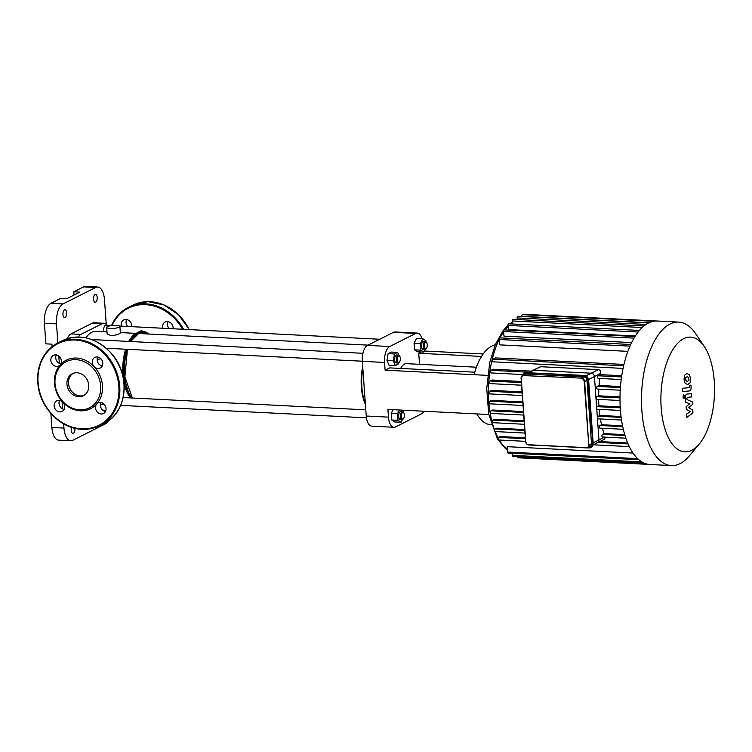 <?xml version="1.0" encoding="UTF-8"?>
<svg xmlns="http://www.w3.org/2000/svg" width="752" height="752" viewBox="0 0 752 752"><rect width="100%" height="100%" fill="white"/><g stroke="black" fill="none" stroke-linecap="round" stroke-linejoin="round"><path stroke-width="1.13" d="M60.151 364.917A5.96 5.104 -116.7 0 0 60.179 357.501A5.96 5.104 -116.7 0 0 53.448 355.32A5.96 5.104 -116.7 0 0 51.568 362.934A5.96 5.104 -116.7 0 0 58.806 365.961A5.96 5.104 -116.7 0 0 60.151 364.917A27.147 23.237 -116.7 0 0 62.82 402.217A5.96 5.104 -116.7 0 0 56.71 400.797A5.96 5.104 -116.7 0 0 54.83 408.411A5.96 5.104 -116.7 0 0 62.068 411.447A5.96 5.104 -116.7 0 0 62.82 402.217A27.147 23.237 -116.7 0 0 80.342 410.799A27.147 23.237 -116.7 0 0 96.764 403.937A5.96 5.104 -116.7 0 0 96.735 411.363A5.96 5.104 -116.7 0 0 103.466 413.544A5.96 5.104 -116.7 0 0 105.336 405.93A5.96 5.104 -116.7 0 0 98.108 402.903A5.96 5.104 -116.7 0 0 96.764 403.937A27.147 23.237 -116.7 0 0 94.094 366.638A5.96 5.104 -116.7 0 0 100.204 368.057A5.96 5.104 -116.7 0 0 102.075 360.443A5.96 5.104 -116.7 0 0 94.846 357.416A5.96 5.104 -116.7 0 0 94.094 366.638A27.147 23.237 -116.7 0 0 60.151 364.917M60.837 363.902A5.96 5.104 63.3 0 1 56.315 354.916M102.225 365.998A5.96 5.104 63.3 0 1 98.982 364.184A5.96 5.104 63.3 0 1 97.149 360.011A5.96 5.104 63.3 0 1 97.713 357.012M105.487 411.485A5.96 5.104 63.3 0 1 100.965 402.499M64.089 409.379A5.96 5.104 63.3 0 1 59.577 400.402M79.646 409.821A25.822 22.099 -116.7 0 0 96.717 373.199A25.822 22.099 -116.7 0 0 57.171 371.187A25.822 22.099 -116.7 0 0 79.646 409.821M73.094 373.387A12.314 10.537 -116.7 0 0 69.099 386.594A12.314 10.537 -116.7 0 0 80.229 395.928A12.314 10.537 -116.7 0 0 84.121 395.317M78.697 396.699A12.314 10.537 -116.7 0 0 83.378 395.74A12.314 10.537 -116.7 0 0 87.26 379.995A12.314 10.537 -116.7 0 0 72.305 373.735A12.314 10.537 -116.7 0 0 67.426 386.885A12.314 10.537 -116.7 0 0 78.697 396.699M126.627 319.534A5.96 5.104 -116.7 0 0 127.699 326.471M121.363 326.152A5.96 5.104 63.3 0 1 123.76 319.929A5.96 5.104 63.3 0 1 129.344 320.841A5.96 5.104 63.3 0 1 131.685 326.669M168.025 321.63A5.96 5.104 -116.7 0 0 169.087 328.568M162.761 328.248A5.96 5.104 63.3 0 1 162.573 327.082A5.96 5.104 63.3 0 1 165.158 322.035A5.96 5.104 63.3 0 1 170.742 322.946A5.96 5.104 63.3 0 1 173.082 328.774M581.352 378.519A2.98 2.547 63.3 0 1 584.201 381.546L588.741 444.911A2.98 2.547 63.3 0 1 586.316 447.666L586.447 447.919A3.309 2.829 -116.7 0 0 587.744 447.656L590.076 446.481A3.309 2.829 -116.7 0 0 591.514 443.671L586.974 380.315A3.309 2.829 -116.7 0 0 583.815 376.949L526.156 374.026A3.309 2.829 -116.7 0 0 524.896 374.289L522.565 375.455A3.309 2.829 -116.7 0 0 521.127 378.265L521.268 378.359A2.98 2.547 63.3 0 1 523.693 375.596L581.484 378.124L523.693 375.596M588.562 379.516L594.428 376.564A3.309 2.829 -116.7 0 0 591.269 373.199A3.309 2.829 63.3 0 1 594.428 376.564L598.968 439.92A3.309 2.829 63.3 0 1 597.53 442.731A3.309 2.829 -116.7 0 0 598.968 439.92L593.14 442.853M528.947 372.625L533.6 370.275A3.309 2.829 -116.7 0 0 532.35 370.539A3.309 2.829 63.3 0 1 533.6 370.275L591.269 373.199L585.921 375.897M692.742 410.056L688.55 407.697L692.357 404.614L692.15 401.765L686.933 399.547L686.858 398.541L687.347 397.338L691.802 396.906L691.577 393.653L687.008 394.095C685.946 394.133 685.429 395.458 685.467 398.081L685.777 402.386L689.838 403.711L686.097 406.747L686.275 409.285L690.402 411.57L686.614 414.032L686.858 417.388L692.949 412.895L692.742 410.056M685.655 377.645L685.871 380.672L687.469 381.283L688.973 380.39L688.747 377.363L687.149 376.761L685.655 377.645M687.685 376.743L687.149 376.761M686.933 381.302L687.469 381.283M685.128 383.285L687.704 384.526L690.082 382.824L690.571 378.735L689.499 374.759L686.914 373.509L684.546 375.21L684.057 379.328L685.128 383.285M687.065 384.545L687.704 384.526M687.563 373.49L686.914 373.509M682.656 391.548L689.537 390.918C690.599 390.89 691.116 389.564 691.088 386.951L690.956 385.099L689.612 385.221L689.208 387.675L682.421 388.295L682.656 391.548M684.781 396.125L683.709 394.621L682.91 397.065L683.991 398.569L684.781 396.125M528.271 372.588L540.481 366.694L598.395 369.617C600.181 370.04 600.923 371.309 600.641 373.434A66.862 31.086 92.9 0 0 600.434 374.656L598.244 375.765A1.325 0.611 92.9 0 0 597.718 377.184A1.325 0.611 92.9 0 0 598.272 378.369A1.325 0.611 92.9 0 0 598.432 378.331M600.641 373.434L594.428 376.564L596.693 408.242A1.325 0.611 92.9 0 0 597.238 409.257A1.325 0.611 92.9 0 0 597.398 409.22M598.658 399.406A66.862 31.086 92.9 0 0 598.902 405.798L597.22 406.653A1.325 0.611 92.9 0 0 596.693 408.242L598.968 439.92L604.57 437.1M602.408 428.245A66.862 31.086 92.9 0 0 604.016 433.594L602.446 434.383A1.325 0.611 92.9 0 0 601.92 435.812A1.325 0.611 92.9 0 0 602.474 436.997A1.325 0.611 92.9 0 0 602.634 436.959M600.406 418.967A66.862 31.086 92.9 0 0 601.544 424.72L599.974 425.51A1.325 0.611 92.9 0 0 599.447 426.939A1.325 0.611 92.9 0 0 599.993 428.123A1.325 0.611 92.9 0 0 600.152 428.085M599.175 409.361A66.862 31.086 92.9 0 0 599.861 415.442L598.254 416.251A1.325 0.611 92.9 0 0 597.727 417.68A1.325 0.611 92.9 0 0 598.272 418.864A1.325 0.611 92.9 0 0 598.432 418.826M605.294 437.138L604.561 439.196L597.53 442.731A3.309 2.829 63.3 0 1 596.27 442.994M540.726 366.694L533.6 370.275L591.269 373.199L598.395 369.617M598.874 389.122A66.862 31.086 92.9 0 0 598.648 395.806L596.853 396.708A1.325 0.611 92.9 0 0 596.327 398.137A1.325 0.611 92.9 0 0 596.872 399.321A1.325 0.611 92.9 0 0 597.032 399.284M599.88 378.453A66.862 31.086 92.9 0 0 599.128 385.438L597.173 386.425A1.325 0.611 92.9 0 0 596.646 387.853A1.325 0.611 92.9 0 0 597.191 389.038A1.325 0.611 92.9 0 0 597.351 389M600.434 374.656L621.735 375.737M599.128 385.438L620.485 386.528M598.648 395.806L619.996 396.887M598.902 405.798L620.203 406.879M522.781 401.944L491.667 400.365L489.984 401.211A1.325 0.611 92.9 0 0 489.458 402.64A1.325 0.611 92.9 0 0 490.003 403.824A1.325 0.611 92.9 0 0 490.163 403.786M599.861 415.442L621.049 416.514M491.197 413.393A1.325 0.611 -87.1 0 1 491.037 413.421A1.325 0.611 -87.1 0 1 490.492 412.246A1.325 0.611 -87.1 0 1 491.018 410.818L492.626 410.009L523.477 411.57M601.544 424.72L622.553 425.782M604.016 433.594L624.733 434.647M637.668 458.635L507.478 452.037L507.092 446.669L633.024 453.061M498.783 439.939A1.325 0.611 -87.1 0 1 498.623 439.976A1.325 0.611 -87.1 0 1 498.078 438.792A1.325 0.611 -87.1 0 1 498.604 437.373L500.23 436.555L525.357 437.824M599.786 441.593L627.676 443.013M495.399 431.526A1.325 0.611 -87.1 0 1 495.239 431.563A1.325 0.611 -87.1 0 1 494.684 430.379A1.325 0.611 -87.1 0 1 495.211 428.95L496.79 428.161L524.764 429.58M492.917 422.652A1.325 0.611 -87.1 0 1 492.757 422.68A1.325 0.611 -87.1 0 1 492.212 421.496A1.325 0.611 -87.1 0 1 492.739 420.077L494.308 419.287L524.135 420.791M522.132 392.92L489.618 391.275L491.413 390.373L522.067 391.924M521.399 382.589L489.937 380.991L491.893 380.004L521.315 381.499M528.947 372.249L491.009 370.322L493.199 369.223L531.138 371.15M623.624 365.82L493.002 359.202L495.549 357.924L623.944 364.429M627.873 351.363L499.798 344.867L499.413 339.509A1.325 0.611 -87.1 0 1 500.089 337.883L630.712 344.501M631.624 342.592L503.981 336.125L503.652 331.519A1.325 0.611 -87.1 0 1 504.329 329.884L635.008 336.511M635.337 335.994L508.324 329.564L508.023 325.437A1.325 0.611 -87.1 0 1 508.709 323.811L639.435 330.438M512.732 324.009L512.516 320.954A1.325 0.611 -87.1 0 1 513.193 319.327L643.975 325.954M517.226 319.534L517.113 317.917A1.325 0.611 92.9 0 1 517.79 316.291L648.609 322.918M699.257 444.037L689.434 455.787A71.835 33.389 -87.1 0 1 680.024 463.636A71.835 33.389 -87.1 0 1 671.386 465.582L649.897 464.492A71.835 33.389 -87.1 0 1 648.863 464.407A71.835 33.389 -87.1 0 1 643.862 462.978A71.835 33.389 -87.1 0 1 638.721 459.594A71.835 33.389 -87.1 0 1 629.142 446.274A71.835 33.389 -87.1 0 1 625.692 437.702A71.835 33.389 -87.1 0 1 623.164 428.659A71.835 33.389 -87.1 0 1 621.415 419.231A71.835 33.389 -87.1 0 1 620.362 409.445A71.835 33.389 -87.1 0 1 619.986 399.321A71.835 33.389 -87.1 0 1 620.315 388.84A71.835 33.389 -87.1 0 1 621.415 377.974A71.835 33.389 -87.1 0 1 623.436 366.647A71.835 33.389 -87.1 0 1 630.496 344.952A71.835 33.389 -87.1 0 1 634.82 336.811A71.835 33.389 -87.1 0 1 639.275 330.617A71.835 33.389 -87.1 0 1 643.853 326.058A71.835 33.389 -87.1 0 1 648.534 322.956A71.835 33.389 -87.1 0 1 653.309 321.292A71.835 33.389 -87.1 0 1 657.173 321.01L678.652 322.1A71.835 33.389 -87.1 0 1 695.619 333.672L704.201 346.352A57.462 26.715 -87.1 0 1 699.257 444.037A57.462 26.715 -87.1 0 1 691.727 450.316A57.462 26.715 -87.1 0 1 661.76 384.733A57.462 26.715 -87.1 0 1 704.201 346.352M517.432 456.586L517.442 456.755A1.325 0.611 92.9 0 0 517.987 457.771L648.873 464.407M512.375 453.268L512.526 455.355A1.325 0.611 92.9 0 0 513.071 456.37L643.919 462.997M493.002 359.202A1.325 0.611 92.9 0 0 492.475 360.631A1.325 0.611 92.9 0 0 493.021 361.815A1.325 0.611 92.9 0 0 493.18 361.778M491.009 370.322A1.325 0.611 92.9 0 0 490.483 371.751A1.325 0.611 92.9 0 0 491.037 372.936A1.325 0.611 92.9 0 0 491.197 372.898M489.937 380.991A1.325 0.611 92.9 0 0 489.411 382.42A1.325 0.611 92.9 0 0 489.956 383.605A1.325 0.611 92.9 0 0 490.116 383.567M489.618 391.275A1.325 0.611 92.9 0 0 489.091 392.704A1.325 0.611 92.9 0 0 489.637 393.888A1.325 0.611 92.9 0 0 489.796 393.851M507.478 452.037A1.325 0.611 92.9 0 0 508.023 453.052L638.815 459.679M656.148 320.991L527.284 314.458A1.325 0.611 92.9 0 0 526.804 314.872M653.347 321.283L522.48 314.656A1.325 0.611 92.9 0 0 521.803 316.282L521.822 316.489M671.386 465.582A71.835 33.389 -87.1 0 1 641.672 392.149A71.835 33.389 -87.1 0 1 678.652 322.1M474.738 372.184L389.696 367.878L385.109 370.181L384.554 362.464A13.245 6.157 -87.1 0 1 389.743 346.522L415.734 333.446A13.245 6.157 -87.1 0 1 417.322 333.089A13.245 6.157 -87.1 0 1 421.994 338.701M389.743 346.522L367.512 345.394A13.245 6.157 92.9 0 0 362.323 361.336L384.554 362.464M424.053 411.25A13.245 6.157 -87.1 0 1 421.496 413.854L395.514 426.929A13.245 6.157 -87.1 0 1 393.916 427.286A13.245 6.157 -87.1 0 1 388.474 417.134L387.919 409.417L488.791 414.531M419.531 364.316L418.742 353.261L421.261 351.992M400.675 368.433A16.553 7.689 -87.1 0 1 406.456 363.658L476.401 367.202M388.474 417.134L366.243 416.016L362.323 361.336M385.109 370.181L487.634 375.38M366.243 416.016A13.245 6.157 92.9 0 0 371.685 426.158L393.916 427.286M424.438 351.005L483.188 353.985M417.322 333.089L395.091 331.961A13.245 6.157 92.9 0 0 393.503 332.318L415.734 333.446M495.192 344.886A53.599 24.91 92.9 0 0 474.033 374.693M476.843 413.929A53.599 24.91 92.9 0 0 490.868 424.739L491.282 424.758M418.742 353.261L481.543 356.439M367.512 345.394L393.503 332.318M83.622 286.869L95.692 287.48A16.553 7.689 -87.1 0 1 97.685 287.029L85.615 286.418A16.553 7.689 92.9 0 0 83.622 286.869L73.837 291.795L79.872 292.096L66.731 298.713L60.696 298.403L50.91 303.329A16.553 7.689 92.9 0 0 44.415 323.257L45.891 343.843L51.935 344.143L52.104 346.587M44.415 323.257L56.494 323.868A16.553 7.689 -87.1 0 1 62.98 303.94L50.91 303.329M95.692 287.48L62.98 303.94M56.494 323.868L57.857 342.912M58.797 356.044L59.323 363.395M62.059 401.521L62.585 408.881M63.666 423.893L63.958 428.076L51.888 427.465A16.553 7.689 92.9 0 0 58.694 440.146L70.763 440.757A16.553 7.689 -87.1 0 1 63.958 428.076M108.673 420.584A16.553 7.689 -87.1 0 1 105.468 423.846L72.756 440.305A16.553 7.689 -87.1 0 1 70.763 440.757M106.267 324.507L104.49 299.719A16.553 7.689 -87.1 0 0 97.685 287.029M103.099 410.432A3.976 1.842 -87.1 0 1 103.381 410.235A3.976 1.842 -87.1 0 1 103.861 410.122A3.976 1.842 -87.1 0 1 105.13 411.4M95.081 294.455A3.976 1.842 -87.1 0 1 95.56 294.342A3.976 1.842 -87.1 0 1 97.205 298.403A3.976 1.842 -87.1 0 1 95.156 302.276A3.976 1.842 -87.1 0 1 93.511 298.732A3.976 1.842 -87.1 0 1 95.081 294.455M74.899 428.32A3.976 1.842 -87.1 0 1 72.888 433.443A3.976 1.842 -87.1 0 1 71.393 431.366A3.976 1.842 -87.1 0 1 71.6 427.39M64.512 309.833A3.976 1.842 -87.1 0 1 64.992 309.73A3.976 1.842 -87.1 0 1 66.637 313.791A3.976 1.842 -87.1 0 1 64.587 317.664A3.976 1.842 -87.1 0 1 62.933 314.11A3.976 1.842 -87.1 0 1 64.512 309.833M67.379 338.635A13.245 6.157 -87.1 0 1 70.989 333.897L92.393 323.134A13.245 6.157 -87.1 0 1 93.981 322.768L103.861 323.275A13.245 6.157 -87.1 0 1 107 325.419M74.072 295.019L73.837 291.795M78.293 337.028A13.245 6.157 -87.1 0 1 80.868 334.405L102.272 323.633A13.245 6.157 -87.1 0 1 103.861 323.275M50.882 413.478L51.888 427.465M110.234 328.455A6.618 1.495 175.9 0 1 106.69 327.383A6.618 1.495 175.9 0 1 113.185 325.419A6.618 1.495 175.9 0 1 119.897 326.443A6.618 1.495 175.9 0 1 110.234 328.455M119.897 326.443L120.367 333.023L119.606 333.644C117.415 334.772 114.464 335.401 110.741 335.533L107.16 333.963L106.69 327.383M97.13 359.447L100.947 358.826M107.01 331.905L95.777 331.331A33.107 15.388 92.9 0 0 91.8 332.234A33.107 15.388 92.9 0 0 85.963 337.874M400.337 358.319A3.309 1.542 -87.1 0 1 399.472 361.947A3.309 1.542 -87.1 0 1 397.526 361.186A3.309 1.542 -87.1 0 1 397.752 356.88A3.309 1.542 -87.1 0 1 399.754 356.316A3.309 1.542 -87.1 0 1 400.337 358.319M399.754 356.316L399.359 355.734A3.976 1.842 92.9 0 0 398.419 355.094A3.976 1.842 92.9 0 0 396.379 358.967A3.976 1.842 92.9 0 0 398.015 363.028A3.976 1.842 92.9 0 0 399.021 362.483L399.472 361.947M398.015 363.028L396.266 362.943A3.976 1.842 -87.1 0 1 394.621 358.883A3.976 1.842 -87.1 0 1 396.661 355L398.419 355.094M398.673 362.812L398.466 363.959L395.289 365.557L388.972 365.237L386.96 360.255L388.135 353.666L391.313 352.068L397.639 352.387L398.757 355.179M395.289 365.557L393.287 360.575L394.462 353.985L397.639 352.387M386.96 360.255L393.287 360.575M388.135 353.666L394.462 353.985M362.699 366.619A35.09 16.309 92.9 0 0 365.416 404.463M365.359 403.702A36.416 16.929 -87.1 0 1 362.849 368.63M111.193 325.635L105.731 325.353A3.976 1.842 92.9 0 0 105.252 325.466A3.976 1.842 92.9 0 0 103.973 331.754M425.942 348.768A3.309 1.542 -87.1 0 1 424.213 344.989A3.309 1.542 -87.1 0 1 426.657 342.78A3.309 1.542 -87.1 0 1 426.375 348.411A3.309 1.542 -87.1 0 1 425.942 348.768M426.657 342.78L426.262 342.198A3.976 1.842 92.9 0 0 425.322 341.558A3.976 1.842 92.9 0 0 423.282 345.431A3.976 1.842 92.9 0 0 424.927 349.492A3.976 1.842 92.9 0 0 425.397 349.379A3.976 1.842 92.9 0 0 425.923 348.947L426.375 348.411M424.927 349.492L423.169 349.398A3.976 1.842 -87.1 0 1 421.524 345.337A3.976 1.842 -87.1 0 1 423.564 341.464L425.322 341.558M425.275 349.436L423.846 352.115L417.52 351.795L414.531 349.84L414.051 343.156L416.561 338.428L422.887 338.748L425.876 340.703L425.961 341.84M423.846 352.115L420.857 350.159L420.377 343.476L422.887 338.748M414.531 349.84L420.857 350.159M414.051 343.156L420.377 343.476M402.63 412.481A3.309 1.542 -87.1 0 1 403.815 412.923A3.309 1.542 -87.1 0 1 403.523 418.554A3.309 1.542 -87.1 0 1 401.389 416.928A3.309 1.542 -87.1 0 1 402.63 412.481M403.815 412.923L403.42 412.34A3.976 1.842 92.9 0 0 402.48 411.701A3.976 1.842 92.9 0 0 402 411.805A3.976 1.842 92.9 0 0 400.421 416.082A3.976 1.842 92.9 0 0 402.076 419.635A3.976 1.842 92.9 0 0 403.072 419.09L403.523 418.554M402.076 419.635L400.318 419.541A3.976 1.842 -87.1 0 1 398.663 415.997A3.976 1.842 -87.1 0 1 400.243 411.72A3.976 1.842 -87.1 0 1 400.722 411.607L402.48 411.701M402.423 419.578L401.004 422.267L394.678 421.938L391.689 419.983L391.209 413.299L393.127 409.68M391.209 413.299L397.526 413.619L399.453 410M401.935 410.131L403.034 410.846L403.119 411.983M401.004 422.267L398.005 420.302L397.526 413.619M391.689 419.983L398.005 420.302M81.639 428.809A45.684 39.104 -116.7 0 0 111.851 364.015A45.684 39.104 -116.7 0 0 41.886 360.462A45.684 39.104 -116.7 0 0 81.639 428.809M81.987 429.298A46.342 39.668 -116.7 0 0 99.593 425.67A46.342 39.668 -116.7 0 0 114.201 366.44A46.342 39.668 -116.7 0 0 57.932 342.874A46.342 39.668 -116.7 0 0 39.555 392.356A46.342 39.668 -116.7 0 0 81.987 429.298M103.87 423.517A46.342 39.668 -116.7 0 0 118.478 364.288A46.342 39.668 -116.7 0 0 62.209 340.722L57.932 342.874C42.488 351.804 35.917 366.356 38.192 386.519C41.285 409.032 61.41 428.772 81.912 429.317C88.219 429.618 94.113 428.405 99.593 425.67L103.87 423.517C127.962 412.716 131.158 372.851 109.773 351.663C94.827 337.187 78.979 333.54 62.209 340.722M189.128 329.583A46.342 39.668 -116.7 0 0 132.521 305.34L128.244 307.493A46.342 39.668 -116.7 0 0 111.522 325.588M183.591 329.301A46.342 39.668 -116.7 0 0 128.244 307.493L118.393 314.928L111.475 325.597M182.52 329.244A45.684 39.104 -116.7 0 0 145.662 304.663A45.684 39.104 -116.7 0 0 111.992 325.531M526.156 374.026L523.824 375.201A3.309 2.829 -116.7 0 0 522.565 375.455A4.634 3.967 -116.7 0 1 524.454 373.03L524.755 372.87A4.634 3.967 63.3 0 1 526.522 372.513L526.597 372.513M584.201 381.546L584.642 381.49A3.309 2.829 -116.7 0 0 581.484 378.124L583.815 376.949M521.127 378.341L525.808 441.715L521.268 378.359M588.741 444.911L584.642 381.49L586.974 380.315M586.41 447.91L528.647 444.742A2.98 2.547 63.3 0 1 525.808 441.715M525.676 441.697A3.309 2.829 -116.7 0 0 528.741 444.987M522.565 375.455L521.089 378.303L525.629 441.668C525.93 443.605 526.983 444.723 528.788 444.996L587.744 447.656A3.309 2.829 -116.7 0 0 589.183 444.846L591.514 443.671M586.316 447.666L528.647 444.742M524.605 372.954A4.634 3.967 63.3 0 1 524.755 372.87L584.182 375.436L526.212 372.663A4.634 3.967 -116.7 0 0 524.454 373.03L522.537 375.474M593.14 443.426L593.149 443.501A4.634 3.967 63.3 0 1 591.128 447.431A4.634 3.967 63.3 0 1 590.978 447.506M588.468 380.051L593.149 443.501L588.299 380.296A4.634 3.967 -116.7 0 0 583.881 375.586L526.212 372.663L583.749 375.981L584.182 375.436A4.634 3.967 63.3 0 1 588.6 380.145L587.857 380.362L592.839 443.652A4.634 3.967 -116.7 0 1 590.828 447.59L593.187 443.464L588.637 380.108C588.214 377.372 586.739 375.812 584.219 375.427M522.79 375.342A4.305 3.685 63.3 0 1 526.08 373.058M583.749 375.981A4.305 3.685 63.3 0 1 587.857 380.362M592.397 443.718A4.305 3.685 63.3 0 1 588.891 447.703L589.06 447.948A4.634 3.967 -116.7 0 0 590.828 447.59L587.152 447.863M587.199 447.854L588.985 447.948M588.891 447.703L587.754 447.647M621.556 376.94L598.244 375.765M620.4 387.609L597.173 386.425M619.986 397.883L596.853 396.708M620.259 407.819L597.22 406.653M522.847 402.884L489.984 401.211M621.161 417.416L598.254 416.251M523.533 412.463L491.018 410.818M622.731 426.666L599.974 425.51M624.997 435.53L602.446 434.383M507.28 449.292A66.862 31.086 -87.1 0 1 499.272 440.014M498.162 438.068A66.862 31.086 -87.1 0 1 495.145 431.535M494.684 430.341A66.862 31.086 -87.1 0 1 499.422 339.058M500.014 337.883A66.862 31.086 -87.1 0 1 503.671 331.773M505.006 329.921A66.862 31.086 -87.1 0 1 508.089 326.302M510.664 323.905A66.862 31.086 -87.1 0 1 512.62 322.429M642.189 327.534L512.516 320.954M634.03 338.127L503.652 331.519M638.128 332.036L508.023 325.437M629.979 346.127L499.413 339.509M645.996 324.45L517.113 317.917M524.83 430.454L495.211 428.95M524.2 421.665L492.739 420.077M628.07 443.934L598.16 442.411M525.422 438.726L498.604 437.373M644.351 463.194L517.442 456.755M641.86 461.907L512.526 455.355M649.004 322.73L521.803 316.282M92.393 323.134L102.272 323.633M70.989 333.897L80.868 334.405M132.493 398.015A33.784 15.707 -87.1 0 1 131.816 397.357M134.956 335.411A33.784 15.707 -87.1 0 1 144.412 333.803M130.604 341.521L139.731 332.403A34.686 16.121 -87.1 0 1 147.007 333.935M132.042 397.987A35.325 16.422 -87.1 0 1 127.351 349.304M130.463 341.511A35.325 16.422 -87.1 0 1 148.341 334.001M131.863 397.977A35.494 16.497 -87.1 0 1 127.257 349.304M130.35 341.502A35.494 16.497 -87.1 0 1 148.567 334.01M126.646 391.002A35.438 16.469 -87.1 0 1 125.951 349.238L123.337 376.197L130.387 397.911A35.993 16.732 -87.1 0 1 126.026 349.238M129.165 341.22A35.438 16.469 -87.1 0 0 129.053 341.436A35.993 16.732 -87.1 0 1 133.724 334.584L141.442 330.617L148.981 334.029M128.188 394.452A34.611 16.093 -87.1 0 1 123.977 382.749M123.112 377.194A34.611 16.093 -87.1 0 1 125.659 349.219M128.865 341.427A34.611 16.093 -87.1 0 1 131.045 337.939M189.231 329.592L178.647 314.806L164.115 304.983L147.9 301.646L132.521 305.34M597.53 442.731L593.046 444.987M621.208 379.534L598.272 378.369M620.231 390.203L597.191 389.038M619.996 400.496L596.872 399.321M620.438 410.432L597.238 409.257M523.035 405.497L490.003 403.824M598.272 418.864L621.537 420.039M491.037 413.421L523.721 415.085M602.474 436.997L625.852 438.181M599.993 428.123L623.314 429.298M507.318 449.771L505.278 448.314L497.514 439.159L488.678 413.92L486.741 388.493L489.731 362.661L495.314 344.604L503.248 330.495L508.023 325.278M509.706 323.858L512.582 321.912M495.239 431.563L525.009 433.067M492.757 422.68L524.388 424.288M498.623 439.976L525.61 441.349M593.45 444.789L629.302 446.603M522.32 395.543L489.637 393.888M522.903 374.552L491.037 372.936M521.578 385.203L489.956 383.605M623.06 368.405L493.021 361.815M132.991 398.043L130.679 395.815M133.668 336.83L136.864 334.508M132.38 398.005L124.879 376.968L127.445 349.313M129.015 341.436L133.724 334.584M129.109 396.05L124.136 384.714M122.567 374.853L125.358 349.21M128.639 341.417L132.126 336.435M120.339 332.581L135.078 333.324M362.925 353.299L91.753 339.547M362.314 361.214L106.22 348.232M368.029 345.13L139.684 333.559M379.732 339.246L119.634 326.058M365.801 409.84L123.178 397.545M366.44 417.83L120.658 405.366M104.425 404.548L100.43 404.341"/></g></svg>

